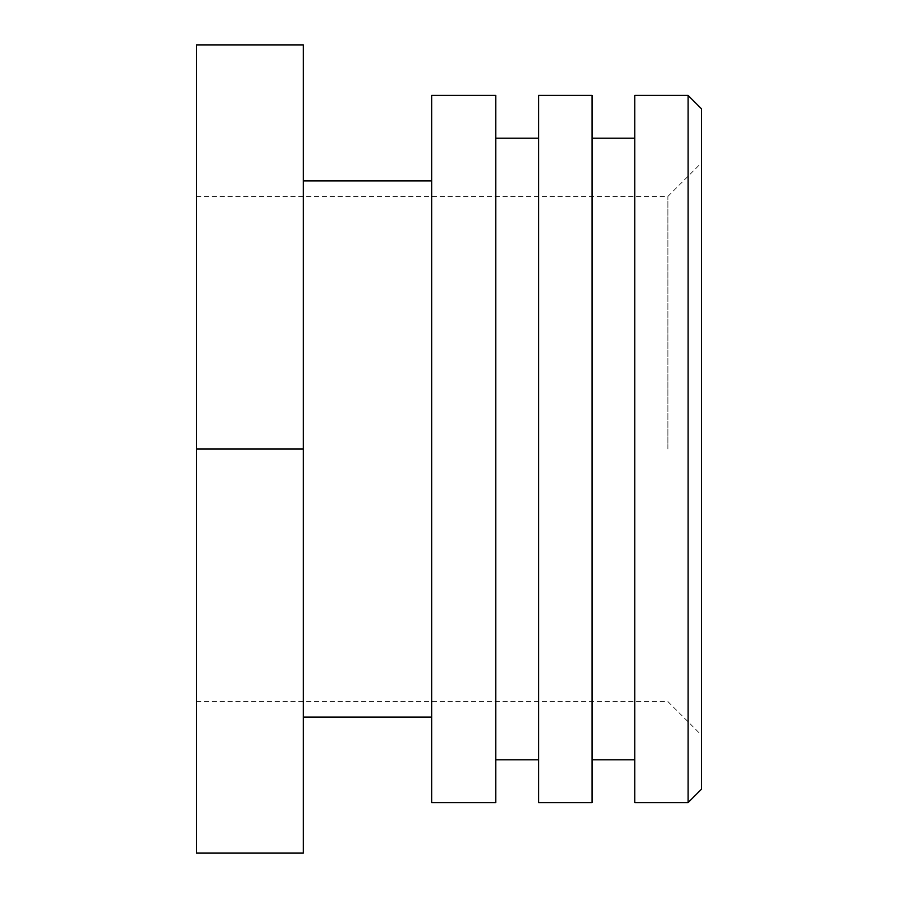 <?xml version="1.0" encoding="UTF-8"?>
<svg xmlns="http://www.w3.org/2000/svg" width="898" height="898" viewBox="0 0 898 898"><rect width="100%" height="100%" fill="white"/><g stroke="black" fill="none" stroke-linecap="round" stroke-linejoin="round"><path stroke-width="0.67" stroke-dasharray="4.49 3.37" d="M667.888 449L667.888 196.438L667.888 449M701.562 449L701.562 735.238L701.562 449M701.562 108.883L701.562 789.118M196.438 449L196.438 196.438L196.438 701.562L196.438 449L303.356 449L303.356 853.1L196.438 853.1L196.438 44.9L303.356 44.9L303.356 449M688.093 802.588L688.093 95.413M634.796 802.588L634.796 95.413M634.796 138.18L634.796 759.82L634.796 138.18M592.029 138.18L592.029 759.82L592.029 138.18M592.029 95.413L592.029 802.588M538.576 802.588L538.576 95.413M538.576 138.18L538.576 759.82L538.576 138.18M495.808 138.18L495.808 759.82L495.808 138.18M495.808 95.413L495.808 802.588M431.657 802.588L431.657 95.413M431.657 180.947L431.657 717.053L431.657 180.947M303.356 180.947L303.356 717.053L303.356 180.947M196.438 701.562L667.888 701.562L701.562 735.238M196.438 196.438L667.888 196.438L701.562 162.763"/><path stroke-width="1.35" d="M701.562 449L701.562 108.883L688.093 95.413L688.093 802.588L701.562 789.118L701.562 449M688.093 95.413L634.796 95.413L634.796 802.588L688.093 802.588M634.796 138.18L592.029 138.18M592.029 802.588L592.029 95.413L538.576 95.413L538.576 802.588L592.029 802.588M538.576 138.18L495.808 138.18M495.808 802.588L495.808 95.413L431.657 95.413L431.657 802.588L495.808 802.588M431.657 180.947L303.356 180.947M303.356 449L303.356 44.9L196.438 44.9L196.438 449L303.356 449L303.356 853.1L196.438 853.1L196.438 449M634.796 759.82L592.029 759.82M538.576 759.82L495.808 759.82M431.657 717.053L303.356 717.053"/></g></svg>
